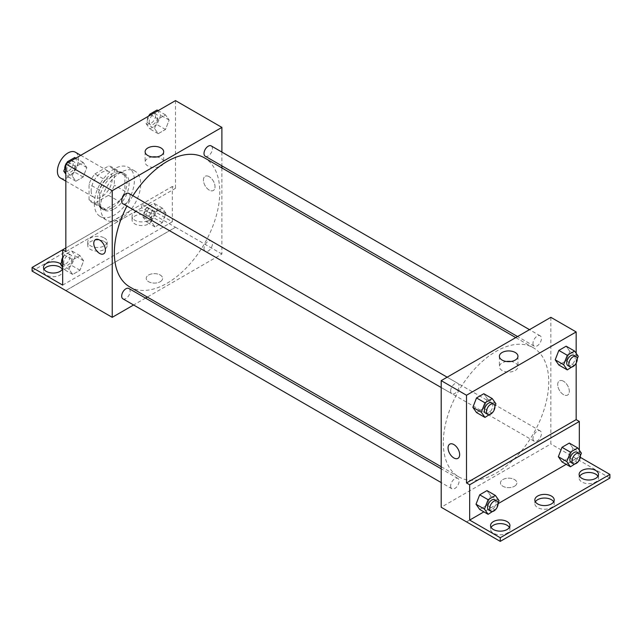 <?xml version="1.0" encoding="UTF-8"?>
<svg xmlns="http://www.w3.org/2000/svg" width="642" height="642" viewBox="0 0 642 642"><rect width="100%" height="100%" fill="white"/><g stroke="black" fill="none" stroke-linecap="round" stroke-linejoin="round"><path stroke-width="0.48" stroke-dasharray="3.21 2.41" d="M60.492 178.059A14.91 8.611 120 0 0 75.403 169.448A14.91 8.611 120 0 0 75.403 152.226M91.148 190.706A14.91 8.611 120 0 0 94.23 197.535A14.91 8.611 120 0 0 109.148 188.925A14.91 8.611 120 0 0 109.148 171.711A14.91 8.611 120 0 0 97.656 175.707A14.91 8.611 120 0 0 91.148 190.706M94.888 173.942L108.49 166.085A20.311 11.733 120 0 1 111.844 167.032A20.311 11.733 120 0 1 114.34 169.464L114.34 185.169A20.311 11.733 120 0 1 108.49 195.304L94.888 203.161A20.311 11.733 120 0 1 91.533 202.214A20.311 11.733 120 0 1 89.037 199.782L89.037 184.077A20.311 11.733 120 0 1 94.888 173.942L105.432 180.025L119.035 172.176L108.49 166.085M108.49 195.304L119.035 201.395L105.432 209.244L94.888 203.161M89.037 199.782L99.582 205.865L99.582 190.16L89.037 184.077M99.582 205.865A20.311 11.733 120 0 0 102.078 208.305A20.311 11.733 120 0 0 105.432 209.244M119.035 201.395A20.311 11.733 120 0 0 124.885 191.26L114.34 185.169M119.035 172.176A20.311 11.733 120 0 1 122.389 173.115A20.311 11.733 120 0 1 124.885 175.555L124.885 191.26M105.432 180.025A20.311 11.733 120 0 0 99.582 190.16M112.23 207.751A20.873 12.054 -60 0 1 101.797 208.786A20.873 12.054 -60 0 1 101.797 184.687A20.873 12.054 -60 0 1 122.67 172.634A20.873 12.054 -60 0 1 125.872 189.358A20.873 12.054 -60 0 1 112.23 207.751M114.34 208.971A20.873 12.054 120 0 0 127.983 190.578A20.873 12.054 120 0 0 124.781 173.846A20.873 12.054 120 0 0 108.691 179.439A20.873 12.054 120 0 0 99.582 200.448A20.873 12.054 120 0 0 103.908 210.006A20.873 12.054 120 0 0 114.34 208.971M124.885 175.555L114.34 169.464M94.31 203.49A28.328 16.355 120 0 0 100.176 216.466A28.328 16.355 120 0 0 128.504 200.103A28.328 16.355 120 0 0 128.504 167.393A28.328 16.355 120 0 0 106.676 174.985A28.328 16.355 120 0 0 94.31 203.49M100.633 207.149A28.328 16.355 120 0 0 106.5 220.118A28.328 16.355 120 0 0 134.836 203.755A28.328 16.355 120 0 0 134.836 171.045A28.328 16.355 120 0 0 113 178.636A28.328 16.355 120 0 0 100.633 207.149M65.837 251.624L117.992 221.514A30.11 17.382 -60 0 0 123.344 218.424L175.499 188.315L172.329 186.485L172.329 221.795L141.754 204.14L141.754 207.791L175.499 227.276L65.837 290.545M175.499 100.617L175.499 188.315M72.201 176.028L75.852 166.615L83.155 162.402L86.806 167.594L83.155 177.007L75.852 181.229L72.201 176.028L75.852 166.615L83.155 162.402L86.806 167.594L83.155 177.007L75.852 181.229L72.201 176.028L65.837 172.361M154.529 128.504L158.181 119.091L165.484 114.87L169.135 120.07L165.484 129.483L158.181 133.696L154.529 128.504L158.181 119.091L165.484 114.87L169.135 120.07L165.484 129.483L158.181 133.696L154.529 128.504L146.087 123.633L149.113 115.849M122.919 203.763A5.963 3.443 120 0 0 128.881 200.32A5.963 3.443 120 0 0 128.881 193.435M122.919 298.827A5.963 3.443 120 0 0 128.881 295.384A5.963 3.443 120 0 0 128.881 288.499M221.891 167.931L221.891 254.023L147.331 297.061M145.525 298.105L133.6 304.99M221.891 152.074L221.891 165.845M204.004 248.566A5.963 3.443 120 0 0 205.239 251.295A5.963 3.443 120 0 0 211.202 247.852A5.963 3.443 120 0 0 211.202 240.967A5.963 3.443 120 0 0 206.612 242.564A5.963 3.443 120 0 0 204.004 248.566M205.239 156.231A5.963 3.443 120 0 0 211.202 152.788A5.963 3.443 120 0 0 211.202 145.903M129.78 286.934A74.552 43.046 120 0 0 187.239 266.96A74.552 43.046 120 0 0 219.781 191.926A74.552 43.046 120 0 0 204.341 157.796M132.886 195.746A74.552 43.046 120 0 0 126.923 206.074M160.211 281.718A8.202 4.735 0 0 0 162.611 278.371A8.202 4.735 0 0 0 154.409 273.636A8.202 4.735 0 0 0 146.207 278.371A8.202 4.735 0 0 0 151.271 282.745A8.202 4.735 0 0 0 160.211 281.718A8.202 4.735 180 0 1 151.271 282.745A8.202 4.735 180 0 1 146.207 278.371A8.202 4.735 180 0 1 154.409 273.636A8.202 4.735 180 0 1 162.611 278.371A8.202 4.735 180 0 1 160.211 281.718M221.891 254.023L175.499 227.236M209.236 176.71A8.202 4.735 -120 0 0 205.135 176.301A8.202 4.735 -120 0 0 205.135 185.771A8.202 4.735 -120 0 0 213.337 190.505A8.202 4.735 -120 0 0 214.597 183.933A8.202 4.735 -120 0 0 209.236 176.71A8.202 4.735 60 0 1 214.588 183.933A8.202 4.735 60 0 1 213.337 190.505A8.202 4.735 60 0 1 205.135 185.771A8.202 4.735 60 0 1 205.135 176.301A8.202 4.735 60 0 1 209.236 176.71M152.154 156.953A9.285 5.361 0 0 0 145.124 162.153A9.285 5.361 0 0 0 154.409 167.514A9.285 5.361 0 0 0 163.694 162.153A9.285 5.361 0 0 0 160.973 158.357A9.285 5.361 0 0 0 156.656 156.953M103.683 253.815L103.683 253.815A8.202 4.735 -120 0 0 103.683 244.345A8.202 4.735 -120 0 0 95.481 239.61L95.481 239.61M65.877 290.561L175.499 227.276M117.992 221.514L114.83 219.684A30.11 17.382 120 0 0 120.182 216.595L172.329 186.485M65.837 247.972L114.83 219.684M32.1 271.101L141.754 207.791M62.675 249.794L141.754 204.14M62.346 269.279A9.694 5.593 180 0 1 62.876 271.101A9.694 5.593 180 0 1 53.19 276.702A9.694 5.593 180 0 1 43.495 271.101A9.694 5.593 180 0 1 44.025 269.279M148.607 216.009A9.694 5.593 180 0 1 151.448 219.973A9.694 5.593 180 0 1 141.754 225.567A9.694 5.593 180 0 1 132.059 219.973A9.694 5.593 180 0 1 138.046 214.797A9.694 5.593 180 0 1 148.607 216.009M104.325 241.577A9.694 5.593 180 0 1 107.166 245.533A9.694 5.593 180 0 1 97.472 251.134A9.694 5.593 180 0 1 87.777 245.533A9.694 5.593 180 0 1 93.764 240.365A9.694 5.593 180 0 1 104.325 241.577M123.344 218.424L120.182 216.595M155.019 212.325L162.322 208.104L165.973 213.305L162.322 222.718L155.019 226.931L151.36 221.739L155.019 212.325L162.322 208.104L165.973 213.305L162.322 222.718L155.019 226.931L151.36 221.739L155.019 212.325L146.577 207.454L153.887 203.233L157.539 208.433L153.887 217.847L146.577 222.06L142.925 216.868L146.577 207.454M72.69 259.858L79.993 255.636L83.645 260.837L79.993 270.25L72.69 274.463L69.039 269.271L72.69 259.858L79.993 255.636L83.645 260.837L79.993 270.25L72.69 274.463L69.039 269.271L72.69 259.858L64.256 254.986L71.559 250.765L75.21 255.965L71.559 265.379L64.256 269.592L62.675 267.353M62.675 285.104L172.329 221.795M60.773 263.966A9.694 5.593 180 0 1 62.876 267.449A9.694 5.593 180 0 1 62.675 268.589M148.607 212.358A9.694 5.593 180 0 1 151.448 216.314A9.694 5.593 180 0 1 141.754 221.915A9.694 5.593 180 0 1 132.059 216.314A9.694 5.593 180 0 1 138.046 211.146A9.694 5.593 180 0 1 148.607 212.358M104.325 237.925A9.694 5.593 180 0 1 107.166 241.882A9.694 5.593 180 0 1 97.472 247.483A9.694 5.593 180 0 1 87.777 241.882A9.694 5.593 180 0 1 93.764 236.713A9.694 5.593 180 0 1 104.325 237.925M443.309 442.731A74.552 43.046 120 0 0 458.749 476.862A74.552 43.046 120 0 0 533.301 433.815A74.552 43.046 120 0 0 533.301 347.723A74.552 43.046 120 0 0 475.85 367.697A74.552 43.046 120 0 0 443.309 442.731M450.644 390.962A5.963 3.443 -60 0 1 453.252 384.959A5.963 3.443 -60 0 1 457.842 383.362A5.963 3.443 -60 0 1 459.078 386.091A5.963 3.443 -60 0 1 456.478 392.093A5.963 3.443 -60 0 1 451.88 393.69A5.963 3.443 -60 0 1 450.644 390.962M532.972 438.494A5.963 3.443 120 0 0 534.208 441.223A5.963 3.443 120 0 0 540.171 437.78A5.963 3.443 120 0 0 540.171 430.894A5.963 3.443 120 0 0 535.572 432.491A5.963 3.443 120 0 0 532.972 438.494M450.644 486.026A5.963 3.443 120 0 0 451.88 488.755A5.963 3.443 120 0 0 457.842 485.312A5.963 3.443 120 0 0 457.842 478.426A5.963 3.443 120 0 0 453.252 480.023A5.963 3.443 120 0 0 450.644 486.026M532.972 343.43A5.963 3.443 120 0 0 534.208 346.158A5.963 3.443 120 0 0 540.171 342.716A5.963 3.443 120 0 0 540.171 335.83A5.963 3.443 120 0 0 535.572 337.427A5.963 3.443 120 0 0 532.972 343.43M550.852 317.325L550.852 443.943L441.198 507.252M514.475 486.251A8.202 4.735 0 0 0 516.882 482.904A8.202 4.735 0 0 0 508.681 478.17A8.202 4.735 0 0 0 500.479 482.904A8.202 4.735 0 0 0 505.543 487.278A8.202 4.735 0 0 0 514.475 486.251A8.202 4.735 180 0 1 505.543 487.278A8.202 4.735 180 0 1 500.479 482.904A8.202 4.735 180 0 1 508.681 478.17A8.202 4.735 180 0 1 516.882 482.904A8.202 4.735 180 0 1 514.475 486.251M609.9 478.073L550.852 443.943M576.163 458.557L466.501 521.866M569.799 351.391L566.148 346.19L569.799 351.391L566.148 360.804L569.799 351.391L578.233 356.254M558.845 365.017L566.148 360.804L558.845 365.017M487.471 398.915L483.819 393.723L487.471 398.915L483.819 408.328L487.471 398.915L495.913 403.786M476.516 412.549L483.819 408.328L476.516 412.549M576.163 353.309L576.163 363.163M563.507 381.244A8.202 4.735 -120 0 0 559.407 380.842A8.202 4.735 -120 0 0 559.407 390.312A8.202 4.735 -120 0 0 567.608 395.047A8.202 4.735 -120 0 0 568.868 388.474A8.202 4.735 -120 0 0 563.507 381.244A8.202 4.735 60 0 1 568.86 388.474A8.202 4.735 60 0 1 567.608 395.047A8.202 4.735 60 0 1 559.407 390.312A8.202 4.735 60 0 1 559.407 380.842A8.202 4.735 60 0 1 563.507 381.244M579.325 450.194L579.325 456.767L580.304 457.337M457.955 458.356L457.955 458.356A8.202 4.735 -120 0 0 457.955 448.886A8.202 4.735 -120 0 0 449.753 444.144L449.753 444.144M506.426 361.486A9.285 5.361 0 0 0 499.396 366.686A9.285 5.361 0 0 0 508.681 372.047A9.285 5.361 0 0 0 517.966 366.686A9.285 5.361 0 0 0 515.245 362.899A9.285 5.361 0 0 0 510.928 361.486M553.693 501.819A9.694 5.593 180 0 1 554.223 503.641A9.694 5.593 180 0 1 544.528 509.234A9.694 5.593 180 0 1 534.834 503.641A9.694 5.593 180 0 1 535.364 501.819M597.975 476.252A9.694 5.593 180 0 1 598.505 478.073A9.694 5.593 180 0 1 592.518 483.241A9.694 5.593 180 0 1 581.957 482.03A9.694 5.593 180 0 1 579.124 478.073A9.694 5.593 180 0 1 579.654 476.252M509.403 527.387A9.694 5.593 180 0 1 509.941 529.209A9.694 5.593 180 0 1 503.954 534.377A9.694 5.593 180 0 1 493.393 533.165A9.694 5.593 180 0 1 490.552 529.209A9.694 5.593 180 0 1 491.082 527.387M576.163 458.597L466.501 521.906M479.678 509.435L486.981 505.222L490.64 495.809L486.981 490.608L490.64 495.809L486.981 505.222L479.678 509.435M562.007 461.911L569.31 457.69L572.961 448.276L569.31 443.076L572.961 448.276L569.31 457.69L562.007 461.911M579.325 456.767L566.212 464.335M498.096 503.665L483.891 511.867M494.91 406.354L492.478 412.621M485.625 413.167A5.963 3.443 120 0 0 491.587 409.724A5.963 3.443 120 0 0 491.587 402.839M492.253 413.199L483.819 408.328M577.238 358.822L574.807 365.089M567.945 365.643A5.963 3.443 120 0 0 573.916 362.2A5.963 3.443 120 0 0 573.916 355.307M574.582 365.667L566.148 360.804M498.08 503.248L495.648 509.515M488.787 510.061A5.963 3.443 120 0 0 494.749 506.618A5.963 3.443 120 0 0 494.749 499.725M499.075 500.68L490.64 495.809M495.423 510.093L486.981 505.222M580.4 455.716L577.969 461.983M571.107 462.529A5.963 3.443 120 0 0 577.078 459.086A5.963 3.443 120 0 0 577.078 452.201M581.395 453.148L572.961 448.276M577.744 462.561L569.31 457.69M74.721 157.531L78.372 162.723L74.721 172.144L67.418 176.357L65.837 174.11M65.837 165.813L66.784 163.381M66.856 169.376A5.963 3.443 120 0 0 68.084 172.112A5.963 3.443 120 0 0 74.055 168.669A5.963 3.443 120 0 0 74.055 161.776A5.963 3.443 120 0 0 69.456 163.373A5.963 3.443 120 0 0 66.856 169.376M86.806 167.594L78.372 162.723M83.155 177.007L74.721 172.144M75.852 181.229L67.418 176.357M75.852 166.615L68.517 162.378M83.155 162.402L75.82 158.165M64.762 168.597A5.963 3.443 120 0 0 65.982 170.892A5.963 3.443 120 0 0 71.944 167.45A5.963 3.443 120 0 0 71.944 160.564A5.963 3.443 120 0 0 67.193 162.33M66.126 163.758A5.963 3.443 120 0 0 65.837 164.256M157.049 109.999L160.701 115.199L157.049 124.612L149.746 128.825L146.087 123.633M149.177 121.852A5.963 3.443 120 0 0 150.413 124.58A5.963 3.443 120 0 0 156.375 121.137A5.963 3.443 120 0 0 156.375 114.252A5.963 3.443 120 0 0 151.785 115.849A5.963 3.443 120 0 0 149.177 121.852M169.135 120.07L160.701 115.199M165.484 129.483L157.049 124.612M158.181 133.696L149.746 128.825M158.181 119.091L150.838 114.854M165.484 114.87L158.149 110.633M148.454 116.226A5.963 3.443 120 0 0 147.066 120.632A5.963 3.443 120 0 0 148.302 123.36A5.963 3.443 120 0 0 154.273 119.918A5.963 3.443 120 0 0 154.273 113.032A5.963 3.443 120 0 0 149.522 114.798M62.675 259.047L64.256 254.986M63.686 262.618A5.963 3.443 120 0 0 64.922 265.347A5.963 3.443 120 0 0 70.893 261.904A5.963 3.443 120 0 0 70.893 255.018A5.963 3.443 120 0 0 66.295 256.615A5.963 3.443 120 0 0 63.686 262.618M83.645 260.837L75.21 255.965M79.993 270.25L71.559 265.379M72.69 274.463L64.256 269.592M69.039 269.271L62.675 265.595M79.993 255.636L71.559 250.765M61.6 261.832A5.963 3.443 120 0 0 62.82 264.127A5.963 3.443 120 0 0 68.782 260.684A5.963 3.443 120 0 0 68.782 253.799A5.963 3.443 120 0 0 62.675 257.49M146.015 215.086A5.963 3.443 120 0 0 147.251 217.815A5.963 3.443 120 0 0 153.213 214.372A5.963 3.443 120 0 0 153.213 207.486A5.963 3.443 120 0 0 148.615 209.083A5.963 3.443 120 0 0 146.015 215.086M165.973 213.305L157.539 208.433M162.322 222.718L153.887 217.847M155.019 226.931L146.577 222.06M151.36 221.739L142.925 216.868M162.322 208.104L153.887 203.233M143.904 213.866A5.963 3.443 120 0 0 145.14 216.595A5.963 3.443 120 0 0 151.103 213.152A5.963 3.443 120 0 0 151.103 206.267A5.963 3.443 120 0 0 146.512 207.864A5.963 3.443 120 0 0 143.904 213.866M65.837 181.14L94.23 197.535M80.748 155.316L109.148 171.711M124.781 173.846L122.67 172.634M103.908 210.006L101.797 208.786M122.389 173.115L111.844 167.032M102.078 208.305L91.533 202.214M134.836 171.045L128.504 167.393M106.5 220.118L100.176 216.466M145.124 151.753L145.124 162.153M163.694 151.753L163.694 162.153M87.777 241.882L87.777 245.533M107.166 241.882L107.166 245.533M132.059 216.314L132.059 219.973M151.448 216.314L151.448 219.973M43.495 267.449L43.495 271.101M62.876 267.449L62.876 271.101M533.301 347.723L515.759 337.596M458.749 476.862L441.198 466.726M441.198 387.527L451.88 393.69M447.161 377.191L457.842 383.362M540.171 430.894L211.202 240.967M534.208 441.223L205.239 251.295M457.842 478.426L441.198 468.812M451.88 488.755L441.198 482.583M540.171 335.83L529.489 329.659M534.208 346.158L517.564 336.552M499.396 356.286L499.396 366.686M517.966 356.286L517.966 366.686M490.552 525.557L490.552 529.209M509.941 525.557L509.941 529.209M579.124 474.422L579.124 478.073M598.505 474.422L598.505 478.073M534.834 499.99L534.834 503.641M554.223 499.99L554.223 503.641M74.055 161.776L71.944 160.564M68.084 172.112L65.982 170.892M156.375 114.252L154.273 113.032M150.413 124.58L148.302 123.36M70.893 255.018L68.782 253.799M64.922 265.347L62.82 264.127M153.213 207.486L151.103 206.267M147.251 217.815L145.14 216.595"/><path stroke-width="0.96" d="M80.748 155.316L75.403 152.226A14.91 8.611 120 0 0 63.911 156.223A14.91 8.611 120 0 0 57.403 171.229A14.91 8.611 120 0 0 60.492 178.059L65.837 181.14M65.837 247.972L62.675 249.794L62.675 285.104L32.1 267.449L62.675 249.794L65.837 251.624L65.837 163.927L175.499 100.617L221.891 127.397L221.891 152.074M95.481 239.61A8.202 4.735 -120 0 0 94.222 246.183A8.202 4.735 -120 0 0 99.582 253.413A8.202 4.735 60 0 1 94.222 246.183A8.202 4.735 60 0 1 95.481 239.61A8.202 4.735 60 0 1 103.683 244.345A8.202 4.735 60 0 1 103.683 253.815A8.202 4.735 60 0 1 99.582 253.413A8.202 4.735 -120 0 0 103.683 253.815M32.1 267.449L32.1 271.101L112.23 317.333L112.23 190.706L65.837 163.927M447.161 377.191L128.881 193.435A5.963 3.443 120 0 0 124.283 195.032A5.963 3.443 120 0 0 121.683 201.034A5.963 3.443 120 0 0 122.919 203.763L441.198 387.527M441.198 468.812L128.881 288.499A5.963 3.443 120 0 0 124.283 290.096A5.963 3.443 120 0 0 121.683 296.098A5.963 3.443 120 0 0 122.919 298.827L441.198 482.583M147.331 297.061L145.525 298.105M133.6 304.99L112.23 317.333M221.891 165.845L221.891 167.931M112.23 190.706L221.891 127.397M529.489 329.659L211.202 145.903A5.963 3.443 120 0 0 206.612 147.5A5.963 3.443 120 0 0 204.004 153.502A5.963 3.443 120 0 0 205.239 156.231L517.564 336.552M515.759 337.596L204.341 157.796A74.552 43.046 120 0 0 132.886 195.746M126.923 206.074A74.552 43.046 120 0 0 114.34 252.804A74.552 43.046 120 0 0 129.78 286.934L441.198 466.726M160.973 147.957A9.285 5.361 180 0 1 163.694 151.753A9.285 5.361 180 0 1 154.409 157.113A9.285 5.361 180 0 1 145.124 151.753A9.285 5.361 180 0 1 150.854 146.793A9.285 5.361 180 0 1 160.973 147.957M156.656 156.953A9.285 5.361 0 0 0 152.154 156.953M44.025 269.279A9.694 5.593 180 0 1 60.043 267.144A9.694 5.593 180 0 1 62.346 269.279M62.675 268.589A9.694 5.593 180 0 1 52.195 273.019A9.694 5.593 180 0 1 43.495 267.449A9.694 5.593 180 0 1 49.482 262.281A9.694 5.593 180 0 1 60.043 263.493A9.694 5.593 180 0 1 60.773 263.966M576.163 363.163L576.163 419.635L466.501 482.944L469.671 484.774L469.671 520.076L500.246 537.731L500.246 541.383L441.198 507.252L441.198 380.634L550.852 317.325L576.163 331.938L576.163 353.309M449.753 444.144A8.202 4.735 -120 0 0 448.493 450.716A8.202 4.735 -120 0 0 453.854 457.947A8.202 4.735 60 0 1 448.493 450.724A8.202 4.735 60 0 1 449.753 444.152A8.202 4.735 60 0 1 457.955 448.886A8.202 4.735 60 0 1 457.955 458.356A8.202 4.735 60 0 1 453.854 457.947A8.202 4.735 -120 0 0 457.955 458.356M466.501 482.944L466.501 395.247L441.198 380.634M555.194 359.825L558.845 365.017L555.194 359.825L558.845 350.412L555.194 359.825L563.628 364.696L567.279 355.275L574.582 351.062L578.233 356.254L577.238 358.822M566.148 346.19L558.845 350.412L566.148 346.19L574.582 351.062M472.865 407.349L476.516 412.549L472.865 407.349L476.516 397.936L472.865 407.349L481.299 412.22L484.951 402.807L492.253 398.594L495.913 403.786L494.91 406.354M483.819 393.723L476.516 397.936L483.819 393.723L492.253 398.594M466.501 395.247L576.163 331.938M515.245 352.498A9.285 5.361 180 0 1 517.966 356.286A9.285 5.361 180 0 1 508.681 361.647A9.285 5.361 180 0 1 499.396 356.286A9.285 5.361 180 0 1 505.126 351.334A9.285 5.361 180 0 1 515.245 352.498M576.163 419.635L579.325 421.465L579.325 450.194M580.304 457.337L609.9 474.422L609.9 478.073L500.246 541.383M510.928 361.486A9.285 5.361 0 0 0 506.426 361.486M609.9 474.422L500.246 537.731M535.364 501.819A9.694 5.593 180 0 1 551.382 499.685A9.694 5.593 180 0 1 553.693 501.819M579.654 476.252A9.694 5.593 180 0 1 588.81 472.48A9.694 5.593 180 0 1 597.975 476.252M491.082 527.387A9.694 5.593 180 0 1 500.246 523.615A9.694 5.593 180 0 1 509.403 527.387M579.325 421.465L469.671 484.774M476.027 504.243L479.678 509.435L476.027 504.243L479.678 494.83L476.027 504.243L484.461 509.114L488.113 499.701L495.423 495.48L499.075 500.68L498.08 503.248M486.981 490.608L479.678 494.83L486.981 490.608L495.423 495.48M558.355 456.711L562.007 461.911L558.355 456.711L562.007 447.297L558.355 456.711L566.79 461.582L570.441 452.169L577.744 447.947L581.395 453.148L580.4 455.716M569.31 443.076L562.007 447.297L569.31 443.076L577.744 447.947M566.212 464.335L498.096 503.665M483.891 511.867L469.671 520.076M551.382 496.033A9.694 5.593 180 0 1 554.223 499.99A9.694 5.593 180 0 1 544.528 505.583A9.694 5.593 180 0 1 534.834 499.99A9.694 5.593 180 0 1 540.821 494.822A9.694 5.593 180 0 1 551.382 496.033M581.957 478.378A9.694 5.593 180 0 1 579.124 474.422A9.694 5.593 180 0 1 588.81 468.829A9.694 5.593 180 0 1 598.505 474.422A9.694 5.593 180 0 1 592.518 479.59A9.694 5.593 180 0 1 581.957 478.378M493.393 529.514A9.694 5.593 180 0 1 490.552 525.557A9.694 5.593 180 0 1 500.246 519.964A9.694 5.593 180 0 1 509.941 525.557A9.694 5.593 180 0 1 503.954 530.725A9.694 5.593 180 0 1 493.393 529.514M492.478 412.621L484.951 417.42L481.299 412.22M493.698 404.059L491.587 402.839A5.963 3.443 120 0 0 486.989 404.436A5.963 3.443 120 0 0 484.389 410.439A5.963 3.443 120 0 0 485.625 413.167L487.727 414.387A5.963 3.443 120 0 0 493.698 410.944A5.963 3.443 120 0 0 493.698 404.059A5.963 3.443 120 0 0 489.1 405.656A5.963 3.443 120 0 0 486.492 411.658A5.963 3.443 120 0 0 487.727 414.387M484.951 417.42L476.516 412.549M484.951 402.807L476.516 397.936M574.807 365.089L567.279 369.888L563.628 364.696M576.018 356.527L573.916 355.307A5.963 3.443 120 0 0 569.318 356.904A5.963 3.443 120 0 0 566.709 362.907A5.963 3.443 120 0 0 567.945 365.643L570.056 366.855A5.963 3.443 120 0 0 576.018 363.412A5.963 3.443 120 0 0 576.018 356.527A5.963 3.443 120 0 0 571.428 358.124A5.963 3.443 120 0 0 568.82 364.126A5.963 3.443 120 0 0 570.056 366.855M567.279 369.888L558.845 365.017M567.279 355.275L558.845 350.412M495.648 509.515L488.113 514.306L484.461 509.114M496.86 500.945L494.749 499.725A5.963 3.443 120 0 0 490.151 501.33A5.963 3.443 120 0 0 487.551 507.332A5.963 3.443 120 0 0 488.787 510.061L490.897 511.273A5.963 3.443 120 0 0 496.86 507.83A5.963 3.443 120 0 0 496.86 500.945A5.963 3.443 120 0 0 492.262 502.542A5.963 3.443 120 0 0 489.661 508.544A5.963 3.443 120 0 0 490.897 511.273M488.113 514.306L479.678 509.435M488.113 499.701L479.678 494.83M577.969 461.983L570.441 466.774L566.79 461.582M579.18 453.413L577.078 452.201A5.963 3.443 120 0 0 572.479 453.798A5.963 3.443 120 0 0 569.879 459.8A5.963 3.443 120 0 0 571.107 462.529L573.218 463.749A5.963 3.443 120 0 0 579.18 460.306A5.963 3.443 120 0 0 579.18 453.413A5.963 3.443 120 0 0 574.59 455.009A5.963 3.443 120 0 0 571.982 461.012A5.963 3.443 120 0 0 573.218 463.749M570.441 466.774L562.007 461.911M570.441 452.169L562.007 447.297M65.837 174.11L63.767 171.165L65.837 165.813M66.784 163.381L67.418 161.752L74.721 157.531L75.82 158.165M65.837 172.361L63.767 171.165M68.517 162.378L67.418 161.752M65.837 164.256A5.963 3.443 120 0 0 64.746 168.164A5.963 3.443 120 0 0 64.762 168.597M67.193 162.33A5.963 3.443 120 0 0 66.126 163.758M149.113 115.849L149.746 114.22L157.049 109.999L158.149 110.633M150.838 114.854L149.746 114.22M149.522 114.798A5.963 3.443 120 0 0 148.454 116.226M62.675 267.353L60.605 264.4L62.675 259.047M62.675 265.595L60.605 264.4M62.675 257.49A5.963 3.443 120 0 0 61.584 261.398A5.963 3.443 120 0 0 61.6 261.832"/></g></svg>
